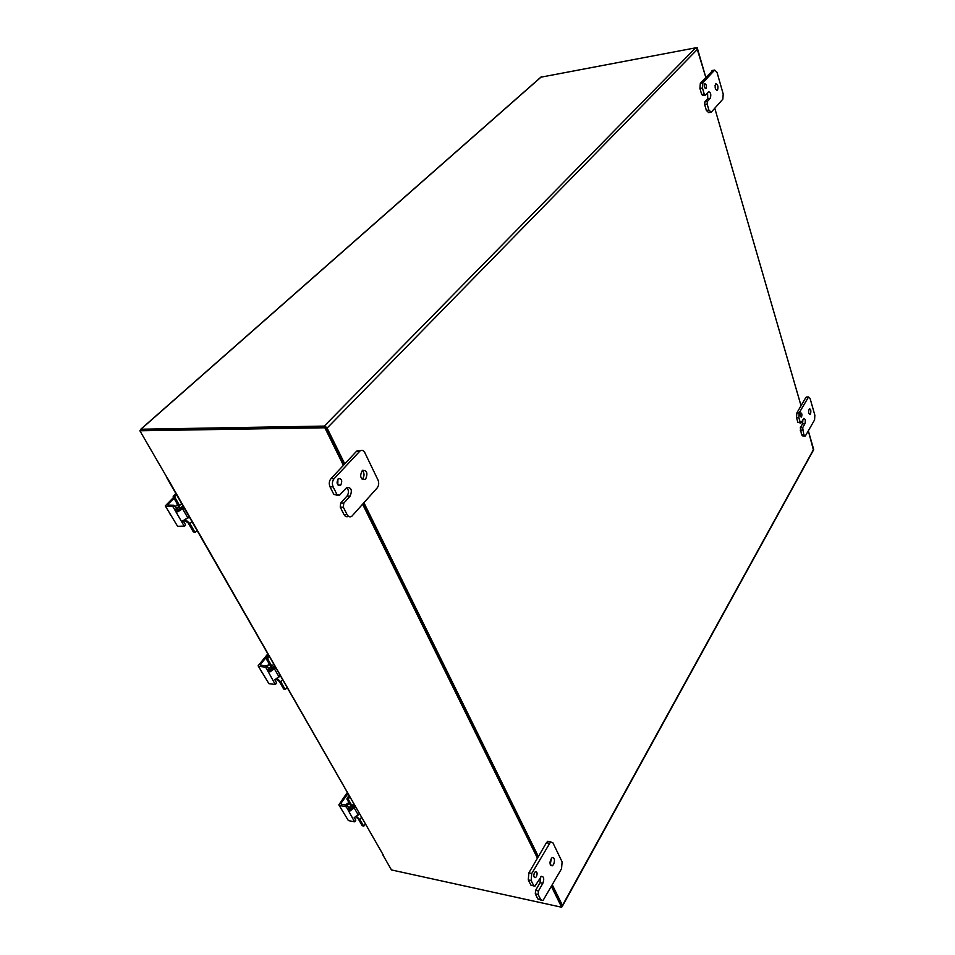<?xml version="1.0" encoding="UTF-8"?>
<svg xmlns="http://www.w3.org/2000/svg" width="955" height="955" viewBox="0 0 955 955"><rect width="100%" height="100%" fill="white"/><g stroke="black" fill="none" stroke-linecap="round" stroke-linejoin="round"><path stroke-width="1.43" d="M344.755 463.891L327.099 428.079L324.282 426.085L695.682 47.822L540.817 77.2M695.682 47.822L697.616 49.135L705.793 77.319L696.887 48.108M801.054 405.72L714.782 108.249L801.042 405.744M813.696 449.471L808.36 430.932L813.445 450.127L562.579 905.889M562.173 906.367L562.459 905.424L552.372 884.963M538.369 856.575L363.951 502.808M324.282 426.085L140.97 429.225L140.266 430.43M801.579 416.774L801.293 417.096C800.051 416.368 799.896 414.971 800.815 412.894C801.913 413.24 802.164 414.542 801.579 416.774M802.642 427.733L804.886 423.793C805.698 420.678 805.351 418.887 803.835 418.397L800.97 423.029L800.218 422.337L798.858 417.717L799.168 412.894L808.563 396.958L810.055 398.366L814.854 415.222L814.567 419.925L805.304 436.065L803.835 434.704L802.642 427.733L800.326 427.756L801.52 434.728L803 436.077L804.647 436.065M800.326 427.756L802.582 423.829L802.88 419.818M810.425 414.076L810.043 414.518C808.348 413.503 808.133 411.569 809.398 408.716C810.879 409.206 811.225 410.996 810.425 414.076M807.345 397.459L805.841 397.507L796.84 412.942L796.542 417.753L797.891 422.373L800.636 423.029M808.587 412.488L808.563 410.793M705.996 88.469L705.888 88.564C704.241 87.896 703.859 86.296 704.754 83.754C706.33 84.267 706.748 85.843 705.996 88.469M707.369 101.481L710.281 98.258C711.32 94.605 710.759 92.42 708.574 91.704L705.399 95.13L704.217 94.02L702.462 88.027L702.868 82.727L714.698 70.061L717.014 72.317L723.21 94.044L722.828 99.201L711.224 112.224L708.897 110.04L707.166 104.119L707.369 101.481L704.85 101.887L704.647 104.525L706.378 110.434L708.706 112.618L710.448 112.344M704.85 101.887L707.762 98.663L707.56 92.79M717.48 90.307L717.324 90.45C715.08 89.507 714.579 87.299 715.808 83.801C717.945 84.529 718.494 86.702 717.48 90.307M712.919 70.372L700.337 83.157L699.931 88.457L701.686 94.438L702.88 95.548L705.017 95.202M715.558 89.197L715.068 85.484M337.795 484.77L337.903 479.088M340.875 484.865L340.446 485.236C336.852 485.068 336.16 482.884 338.368 478.67C341.711 478.539 342.535 480.604 340.875 484.865M343.788 503.13L350.151 496.099C352.455 490.19 351.321 487.325 346.749 487.504L339.383 495.347L336.948 494.487L333.152 486.919C331.922 483.863 332.221 481.129 334.059 478.73L360.107 450.867C361.981 449.793 363.557 450.402 364.834 452.694L378.013 480.043C379.147 482.979 378.872 485.606 377.177 487.921L351.774 516.309C349.924 517.371 348.36 516.81 347.083 514.626L343.346 507.201L343.788 503.13L340.684 503.046L340.231 507.105L343.979 514.53C345.185 516.619 346.689 517.216 348.491 516.321M340.684 503.046L347.047 496.027C349.017 492.935 348.897 490.106 346.689 487.539M365.753 478.873L365.156 479.398C360.345 479.088 359.438 476.079 362.423 470.349C366.875 470.23 367.985 473.071 365.753 478.873M360.178 450.82L356.406 451.417L330.931 478.694C329.093 481.093 328.795 483.815 330.024 486.859L333.832 494.415L337.616 495.311M362.184 479.279L362.661 478.837C364.571 475.805 364.452 473 362.303 470.445M533.738 875.723L534.275 872.906M536.435 876.618L535.516 877.597C533.272 876.774 533.212 874.78 535.349 871.617C537.211 871.676 537.57 873.348 536.435 876.618M538.465 890.979L542.846 883.315C544.41 878.779 543.908 876.463 541.342 876.368L534.919 886.204L533.761 885.739L531.135 880.522L531.756 873.455L550.617 841.856L552.933 842.847L562.113 861.876L561.54 868.716L543.001 900.553L540.745 899.634L538.166 894.501L538.465 890.979L535.612 890.37L535.301 893.88L537.892 899.013L541.067 900.123M535.612 890.37L539.993 882.718L540.649 876.929M553.602 864.454L552.36 865.791C549.328 864.633 549.244 861.888 552.109 857.566C554.628 857.674 555.13 859.978 553.602 864.454M549.698 841.689L547.776 841.319L546.403 842.788L528.879 872.87L528.27 879.925L530.896 885.13L533.929 885.989M550.235 864.633L551.405 858.163M697.246 47.75L696.47 47.893M344.337 464.333L325.81 426.778L140.898 429.869L139.884 430.765L167.423 478.264M167.519 478.264L383.206 854.904L167.101 478.252M551.465 886.574L561.683 907.25L391.455 869.933L382.8 854.821M139.884 430.765L324.843 427.768L343.394 465.336M362.637 504.276L537.438 858.175M552.097 885.464L562.292 906.128L561.683 907.25M325.81 426.778L324.843 427.768M538.083 857.065L363.545 503.261M347.453 805.734L346.844 805.292L345.829 806.689L346.438 807.13L347.453 805.734L349.661 809.136L351.249 809.422L354.651 805.662M355.344 806.88L350.175 810.914L347.942 809.733L354.568 821.825L348.384 820.596L338.834 804.838L347.178 792.626M346.438 807.13L347.942 809.733L348.957 808.336M345.829 806.689L339.622 805.507M355.761 820.142L354.759 821.539L355.761 820.142L354.341 817.683M354.162 817.731L359.259 813.696M341.592 804.301L340.971 803.227L341.186 804.217L346.844 805.292M340.971 803.227L347.859 793.808M339.061 805.232L348.384 820.596M341.102 808.754L341.723 809.816M345.626 805.053L347.62 803.215M365.264 824.189L363.867 826.063L362.566 825.741M362.184 825.669L358.304 818.913L355.881 817.098M348.396 798.619L347.011 798.356L346.94 799.132L348.324 799.395L349.637 796.912M347.011 798.356L348.957 795.706M348.324 799.395L352.061 805.913L351.929 808.228L348.754 807.99M356.704 816.597L359.892 819.557L363.569 825.944M350.963 809.506L350.986 808.384M350.939 806.104L350.115 807.238L350.903 806.032L346.94 799.132M350.115 807.238L348.098 806.856M286.989 687.54L285.45 689.343L284.148 689.08M283.635 689.009L279.194 681.285L275.84 679.256M267.687 657.983L266.266 657.816L266.17 658.64L267.591 658.795L269.107 656.324M266.266 657.816L268.486 655.237M267.591 658.795L271.877 666.268L271.614 669.252L268.713 669.133M277.177 678.551L280.842 681.882L285.044 689.2M271.256 670.422L271.435 669.312M273.631 666.877L274.765 667.079M270.922 667.008L270.026 668.082L270.719 666.53L266.17 658.64M270.026 668.082L267.961 667.832M197.052 530.526L195.345 532.21L194.008 532.066M193.364 531.971L188.231 523.03L185.354 520.976L183.324 520.905M174.729 496.027L173.285 495.991L173.177 496.851L174.622 496.887L176.377 494.439M173.285 495.991L175.851 493.532M174.622 496.887L179.588 505.529L179.146 509.385L176.639 509.397M185.652 519.807L189.95 523.579L194.796 532.031M179.779 510.209L181.319 508.072L182.644 507.762M178.776 507.069L177.857 507.953L178.43 505.995L173.177 496.851M177.857 507.953L175.756 507.893M174.514 505.744L173.822 505.243L172.473 506.544L173.177 507.045L174.514 505.744L177.367 510.185L179.17 510.495L183.515 506.914M184.052 507.845L177.737 511.88L175.159 510.483L184.184 526.11L177.594 526.301L165.275 505.899L173.535 497.483M173.177 507.045L175.159 510.483L176.508 509.194M172.473 506.544L166.015 506.353M184.267 526.348L185.509 524.808L183.3 520.809M183.551 521.406L182.226 522.707L182.536 521.048L189.221 516.87M168.355 505.088L167.877 504.276L167.925 505.076L173.822 505.243M167.877 504.276L174.049 498.379M165.454 506.198L177.594 526.301M169.298 512.823L170.109 514.22M267.054 666.256L266.397 665.79L265.239 667.151L265.884 667.617L267.054 666.256L269.549 670.124L271.244 670.422L275.064 666.721M275.697 667.82L270.002 671.878L267.603 670.601L275.243 684.472L268.916 683.661L258.125 665.814L267.758 653.96M265.884 667.617L267.603 670.601L268.773 669.24M265.239 667.151L258.889 666.399M275.458 684.222L276.556 682.753L274.765 679.626M274.861 679.805L280.161 675.627M261.025 665.158L260.476 664.191L260.62 665.11L266.397 665.79M260.476 664.191L268.367 655.023M258.328 666.172L268.916 683.661M261.157 671.055L261.861 672.272M266.576 665.85L267.4 665.289M541.545 76.675L140.97 429.225M562.459 905.424L813.66 449.244M697.616 49.135L327.099 428.079M800.183 430.156L802.487 430.132M804.886 423.793L802.582 423.829M800.218 422.337L797.891 422.373M796.542 417.753L798.858 417.717M803.835 434.704L801.52 434.728M799.168 412.894L796.84 412.942M805.841 397.507L808.133 397.447M704.647 104.525L707.166 104.119M710.281 98.258L707.762 98.663M704.217 94.02L701.686 94.438M699.931 88.457L702.462 88.027M708.897 110.04L706.378 110.434M702.868 82.727L700.337 83.157M712.024 70.646L714.531 70.204M340.231 507.105L343.346 507.201M350.151 496.099L347.047 496.027M336.948 494.487L333.832 494.415M330.024 486.859L333.152 486.919M347.083 514.626L343.979 514.53M334.059 478.73L330.931 478.694M356.406 451.417L359.498 451.405M535.301 893.88L538.166 894.501M542.846 883.315L539.993 882.718M533.761 885.739L530.896 885.13M528.27 879.925L531.135 880.522M540.745 899.634L537.892 899.013M531.756 873.455L528.879 872.87M546.403 842.788L549.244 843.325M350.175 810.914L351.249 809.422M358.292 815.045L354.377 808.216M346.343 805.196L348.599 803.239M353.589 803.8L352.061 805.913M347.274 805.519L349.136 802.964M359.892 819.557L361.396 817.432M350.569 809.53L350.569 808.336M349.805 808.193L349.745 809.195M273.631 664.214L271.877 666.268M267.245 666.59L269.334 664.143M280.842 681.882L282.573 679.829M270.826 670.529L270.981 669.371M274.813 667.02L274.049 666.387M270.122 669.312L269.978 670.398M181.605 503.572L179.588 505.529M175.147 506.842L177.57 504.503M189.95 523.579L191.943 521.621M179.289 510.448L180.889 508.048L182.31 507.762M182.942 507.475L181.51 507.093M178.633 509.457L178.31 510.615M177.737 511.88L179.17 510.495M185.509 524.808L184.184 526.11M187.944 518.111L182.763 509.087M270.002 671.878L271.244 670.422M276.556 682.753L275.41 684.114M279.063 676.94L274.586 669.133M541.354 76.722L140.767 429.249M806.259 397.029L808.563 396.958M712.191 70.491L714.698 70.061M717.324 90.45L716.68 90.558M340.446 485.236L338.249 485.2M357.015 450.879L360.107 450.867M365.156 479.398L362.303 479.362M535.516 877.597L534.263 877.335M547.776 841.319L550.617 841.856M552.36 865.791L550.701 865.457M354.806 821.718L355.749 820.405M353.183 806.498L353.947 806.641M345.961 805.125L348.933 802.785M346.749 805.268L348.575 803.274M363.616 826.003L362.494 825.788M348.981 802.701L347.047 805.363M352.479 807.464L354.269 804.993M285.127 689.295L284.041 689.152M269.238 663.952L267.137 666.411M272.39 668.333L274.539 665.814M194.939 532.186L193.913 532.15M177.523 504.407L175.099 506.747M180.209 508.358L182.871 505.78M181.319 508.072L182.501 507.75M184.255 526.444L185.461 525.262M180.232 509.146L181.187 509.17M275.47 684.353L276.532 683.1M272.605 668.082L273.787 668.225M266.708 665.922L268.594 664.704M266.958 666.136L268.343 664.99"/></g></svg>
